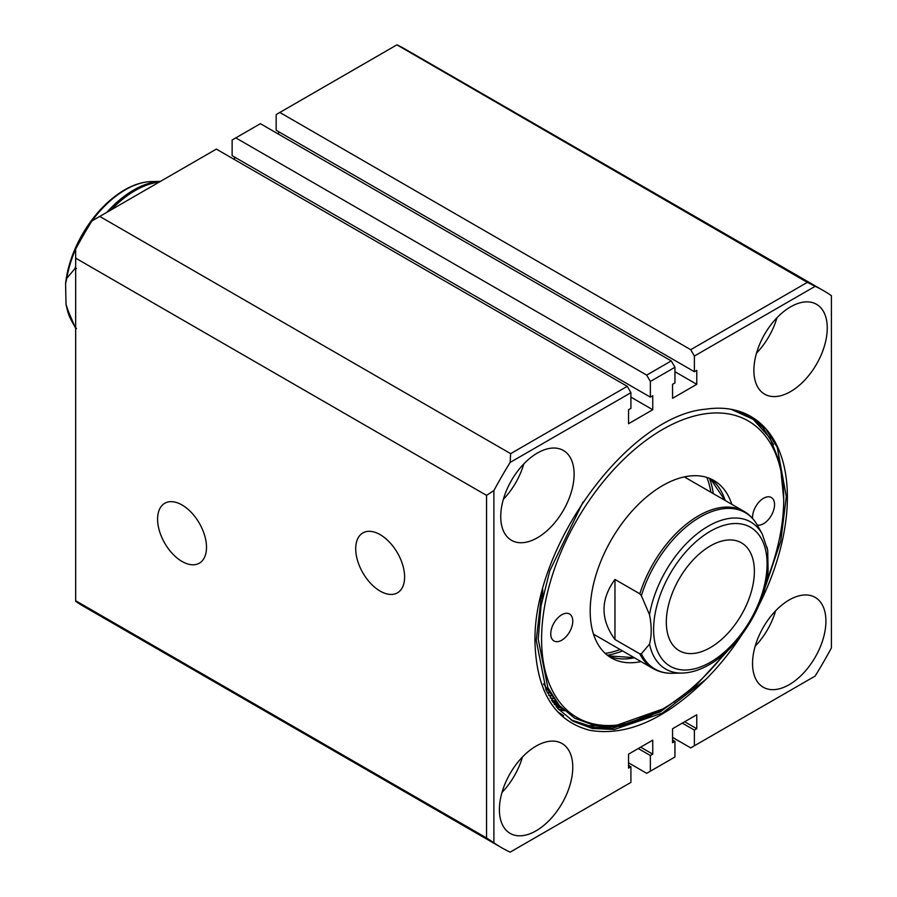 <?xml version="1.0" encoding="UTF-8"?>
<svg xmlns="http://www.w3.org/2000/svg" width="897" height="897" viewBox="0 0 897 897"><rect width="100%" height="100%" fill="white"/><g stroke="black" fill="none" stroke-linecap="round" stroke-linejoin="round"><path stroke-width="1.35" d="M757.292 525.048A15.563 8.981 120 0 0 768.662 519.285A15.563 8.981 120 0 0 774.548 504.63A15.563 8.981 120 0 0 771.33 497.51A15.563 8.981 120 0 0 759.333 501.67A15.563 8.981 120 0 0 752.538 517.334A15.563 8.981 120 0 0 752.583 518.421M550.758 633.831A15.563 8.981 120 0 0 553.976 640.963A15.563 8.981 120 0 0 565.973 636.792A15.563 8.981 120 0 0 572.768 621.128A15.563 8.981 120 0 0 569.55 613.997A15.563 8.981 120 0 0 557.553 618.168A15.563 8.981 120 0 0 550.758 633.831M766.565 580.964A171.215 98.849 120 0 0 783.72 499.337A171.215 98.849 120 0 0 662.659 429.439A171.215 98.849 120 0 0 541.586 639.135A171.215 98.849 120 0 0 662.659 709.034A171.215 98.849 120 0 0 724.776 653.352M783.72 499.337L780.233 463.749L769.861 437.837L753.166 419.314L731.133 409.312M662.659 709.034L614.905 725.875L593.545 725.09L574.786 718.25L559.38 705.614L547.876 687.663L538.211 639.135L541.026 605.912L549.794 570.784L582.972 502.062M731.795 504.316A102.471 59.157 120 0 0 713.889 480.489A102.471 59.157 120 0 0 634.93 507.949A102.471 59.157 120 0 0 590.192 611.07A102.471 59.157 120 0 0 611.418 657.972A102.471 59.157 120 0 0 641.007 661.571M746.685 414.268L752.348 418.72M754.994 420.704L747.347 414.593M738.949 411.633L738.343 411.05M740.731 411.824L741.797 412.777M742.694 413.169L741.427 412.082M743.748 412.979L745.979 414.784M747.111 415.412L744.432 413.259M556.342 701.903L552.574 701.723M558.797 704.941L554.604 704.56M561.477 707.89L556.734 707.24M564.46 710.76L558.943 709.762M563.596 715.728L557.631 711.803M659.317 710.951A176.406 101.843 -60 0 1 658.981 711.142A176.406 101.843 -60 0 1 621.318 726.166L660.741 710.132M571.927 720.515L594.711 727.568L621.318 726.166M559.941 706.242L543.492 683.884M562.946 709.359L551.868 700.658M562.497 708.91L554.268 704.1M561.141 707.531L554.57 704.504M559.448 705.692L553.954 703.674M557.631 703.551L552.888 702.172M555.781 701.162L551.599 700.232M553.954 698.561L550.186 697.967M552.16 695.758L548.729 695.422M550.433 692.764L547.271 692.63M548.785 689.58L545.836 689.602M355.705 548.762A34.591 19.969 -120 0 0 371.055 583.824A34.591 19.969 -120 0 0 397.831 592.603A34.591 19.969 -120 0 0 404.614 576.995A34.591 19.969 -120 0 0 389.769 542.461A34.591 19.969 -120 0 0 363.251 532.717A34.591 19.969 -120 0 0 355.705 548.762M157.592 519.105A34.591 19.969 -120 0 0 172.942 554.178A34.591 19.969 -120 0 0 199.717 562.946A34.591 19.969 -120 0 0 206.512 547.349A34.591 19.969 -120 0 0 191.655 512.804A34.591 19.969 -120 0 0 165.149 503.06A34.591 19.969 -120 0 0 157.592 519.105M499.394 809.643A51.88 29.96 120 0 0 510.146 833.391A51.88 29.96 120 0 0 550.119 819.488A51.88 29.96 120 0 0 572.768 767.283A51.88 29.96 120 0 0 562.027 743.523A51.88 29.96 120 0 0 522.043 757.427A51.88 29.96 120 0 0 499.394 809.643M502.017 792.387A51.88 29.96 120 0 0 522.446 757.001M752.538 663.488A51.88 29.96 120 0 0 763.28 687.237A51.88 29.96 120 0 0 803.264 673.344A51.88 29.96 120 0 0 825.913 621.128A51.88 29.96 120 0 0 815.16 597.38A51.88 29.96 120 0 0 775.187 611.272A51.88 29.96 120 0 0 752.538 663.488M755.162 646.232A51.88 29.96 120 0 0 775.591 610.846M753.884 370.416A51.88 29.96 120 0 0 764.625 394.164A51.88 29.96 120 0 0 804.609 380.261A51.88 29.96 120 0 0 827.258 328.044A51.88 29.96 120 0 0 816.505 304.296A51.88 29.96 120 0 0 776.522 318.2A51.88 29.96 120 0 0 753.884 370.416M756.507 353.149A51.88 29.96 120 0 0 776.937 317.773M500.739 516.56A51.88 29.96 120 0 0 511.481 540.308A51.88 29.96 120 0 0 551.464 526.416A51.88 29.96 120 0 0 574.114 474.199A51.88 29.96 120 0 0 563.361 450.451A51.88 29.96 120 0 0 523.388 464.343A51.88 29.96 120 0 0 500.739 516.56M503.363 499.304A51.88 29.96 120 0 0 523.792 463.917M558.27 704.324L554.178 703.977M560.905 707.284L556.286 706.69M563.809 710.166L558.472 709.247M562.453 715.077L558.102 712.308M609.355 726.245L588.757 725.662L570.75 719.764M541.642 593.904L536.238 640.279L546.071 690.107L557.912 708.608L573.452 721.423L592.323 728.487L614.266 729.485L662.345 713.093L705.827 679.433A176.406 101.843 120 0 0 742.29 634.112M758.66 605.767A176.406 101.843 120 0 0 787.387 497.218A176.406 101.843 120 0 0 750.856 416.466A176.406 101.843 120 0 0 705.827 409.178C628.248 415.457 532.224 547.316 535.004 642.936C536.653 692.08 554.918 721.199 589.8 730.304C626.398 736.56 665.081 719.607 705.827 679.433M572.398 720.796L591.157 727.445L612.853 728.185L660.214 711.859L695.511 685.958L728.465 649.944M764.76 588.499L780.771 541.048L786.321 496.602L777.228 447.278L765.803 429.001L750.666 416.354M740.092 411.611L741.012 412.441M739.588 411.869L738.881 411.218M743.131 412.721L745.026 414.291M743.389 413.495L741.965 412.272M746.08 413.988L750.587 417.509M748.95 415.412L762.854 427.544L773.506 444.553M757.887 423.182L747.851 414.84M75.662 258.145L75.662 600.732L486.555 837.955L486.555 495.368L75.662 258.145L75.662 249.097A321.675 185.724 -60 0 1 91.909 220.942L99.746 216.424L510.64 453.658L627.25 386.327L630.916 392.684L510.146 462.415A321.675 185.724 120 0 0 493.888 490.569L493.888 842.765A321.675 185.724 120 0 0 501.815 847.811A321.675 185.724 120 0 0 510.146 852.15L630.916 782.419L630.916 766.744L628.539 768.124L628.539 754.142L652.747 740.171L652.747 754.142L650.359 755.521L650.359 771.196L674.948 757.001L674.948 741.337L672.559 742.705L672.559 728.734L696.767 714.752L696.767 728.734L694.39 730.102L694.39 745.777L815.16 676.058A321.675 185.724 120 0 0 831.418 647.903L831.418 295.696A321.675 185.724 120 0 0 823.491 290.65A321.675 185.724 120 0 0 815.16 286.311L694.39 356.042L690.724 349.684L279.819 112.461L276.153 114.581L276.153 130.256L694.39 371.717L694.39 356.042M234.509 159.588L234.509 157.042M650.359 381.46L650.359 397.136L232.132 155.663L232.132 139.999L260.377 123.685L671.27 360.908L674.948 367.265L650.359 381.46L646.692 375.103L235.799 137.88M278.541 134.169L278.541 131.624M690.724 349.684L807.334 282.364L396.923 44.85A321.675 185.724 -60 0 1 405.253 49.189L823.491 290.65M501.815 847.811L83.578 606.35A321.675 185.724 -60 0 1 75.662 601.304L75.662 600.732M694.39 371.717L696.767 370.338L696.767 384.32L674.948 371.717M674.948 367.265L674.948 382.941L672.559 384.32L672.559 398.302L696.767 384.32M650.359 397.136L652.747 395.756L652.747 409.738L630.916 397.136M630.916 392.684L630.916 408.359L628.539 409.738L628.539 423.72L652.747 409.738M99.746 216.424L216.356 149.104L627.25 386.327M396.429 45.13L279.819 112.461M672.559 737.412L690.724 747.896L694.39 745.777M493.888 490.569L486.555 495.368M486.555 837.955L493.888 842.765M510.64 453.658L510.146 462.415M815.16 286.311L807.334 282.364M646.692 375.103L671.27 360.908M628.539 762.831L646.692 773.315L650.359 771.196M630.916 766.744L628.539 765.376M638.26 748.535L650.359 755.521M674.948 741.337L672.559 739.958M660.27 710.402L661.493 711.119M682.281 723.117L694.39 730.102M684.669 721.737L696.767 728.734M674.208 701.723L675.194 702.295M640.637 747.156L652.747 754.142M710.346 647.6A62.263 35.947 120 0 0 751.024 592.738A62.263 35.947 120 0 0 741.471 542.853A62.263 35.947 120 0 0 710.346 545.937A62.263 35.947 120 0 0 669.678 600.799A62.263 35.947 120 0 0 679.22 650.684A62.263 35.947 120 0 0 710.346 647.6M76.469 268.551L74.922 268.651L66.77 278.317L65.582 283.62L66.008 304.307L66.77 307.649L74.922 326.721L76.469 328.616M593.511 634.157L653.128 668.579A90.799 52.418 -60 0 1 639.83 653.868L641.377 653.767L649.529 644.102C651.738 635.592 651.738 625.814 649.529 614.77L641.377 595.698L639.83 593.803A90.799 52.418 -60 0 1 698.528 515.809A90.799 52.418 -60 0 1 743.927 511.312C749.634 514.654 754.198 519.408 757.595 525.597A90.305 52.138 120 0 0 700.075 517.098A90.305 52.138 120 0 0 641.377 595.698M639.83 653.868L614.961 639.505C600.373 619.491 600.373 599.465 614.961 579.451L639.83 593.803M614.961 639.505L614.961 579.451M766.924 546.991L767.697 550.321L768.112 571.008C764.928 606.271 738.567 648.34 709.269 664.655C699.996 670.014 690.959 672.817 682.135 673.075A84.935 49.032 -60 0 1 649.529 644.102M724.978 500.369L710.458 478.763A102.471 59.157 -60 0 1 725.202 500.504M685.028 476.733A92.088 53.17 -60 0 1 686.407 478.101M542.73 596.976A115.186 66.501 -60 0 1 542.685 594.016A115.186 66.501 -60 0 1 542.775 589.531M622.507 650.897A112.843 65.156 -60 0 1 607.359 655.225M605.206 653.386A111.295 64.259 120 0 0 620.085 649.495M634.403 657.759A102.471 59.157 -60 0 1 608.222 655.886L634.179 657.636M709.471 478.348A112.843 65.156 -60 0 1 713.306 493.63M595.608 635.368A92.088 53.17 -60 0 1 593.736 634.852M710.884 492.229A111.295 64.259 120 0 0 706.814 477.406M66.77 307.649A84.935 49.032 120 0 0 71.379 320.453L66.008 304.307M65.582 283.62C67.432 267.082 73.049 250.599 82.446 234.184C94.006 214.495 107.999 199.762 124.425 189.985C133.698 184.625 142.746 181.822 151.559 181.564A84.935 49.032 120 0 0 125.468 189.738A84.935 49.032 120 0 0 91.92 220.942M91.898 220.976A84.935 49.032 120 0 0 75.673 249.074A84.935 49.032 120 0 0 66.77 278.317M106.821 212.342A90.305 52.138 -60 0 1 133.619 190.063A90.305 52.138 -60 0 1 160.417 181.396M710.346 531.259A80.237 46.319 120 0 0 653.61 629.526A80.237 46.319 120 0 0 710.346 662.278A80.237 46.319 120 0 0 767.081 564.011A80.237 46.319 120 0 0 710.346 531.259M649.529 614.77A84.935 49.032 -60 0 1 708.226 526.191A84.935 49.032 -60 0 1 762.327 534.186L757.595 525.597M159.251 182.069A90.799 52.418 120 0 0 135.167 190.556A90.799 52.418 120 0 0 111.093 209.876M75.662 328.212A90.305 52.138 -60 0 1 74.922 326.721M641.377 653.767A90.305 52.138 120 0 0 672.335 673.277C665.282 673.423 658.88 671.853 653.128 668.579M74.922 268.651A90.305 52.138 -60 0 1 75.662 266.319M659.62 710.783L658.981 711.142M540.869 597.447L542.438 598.355M151.559 181.564L160.44 181.385M71.379 320.453L75.662 328.235M684.299 476.89L743.927 511.312M682.135 673.075L672.335 673.277M767.697 550.321L762.327 534.186"/></g></svg>
